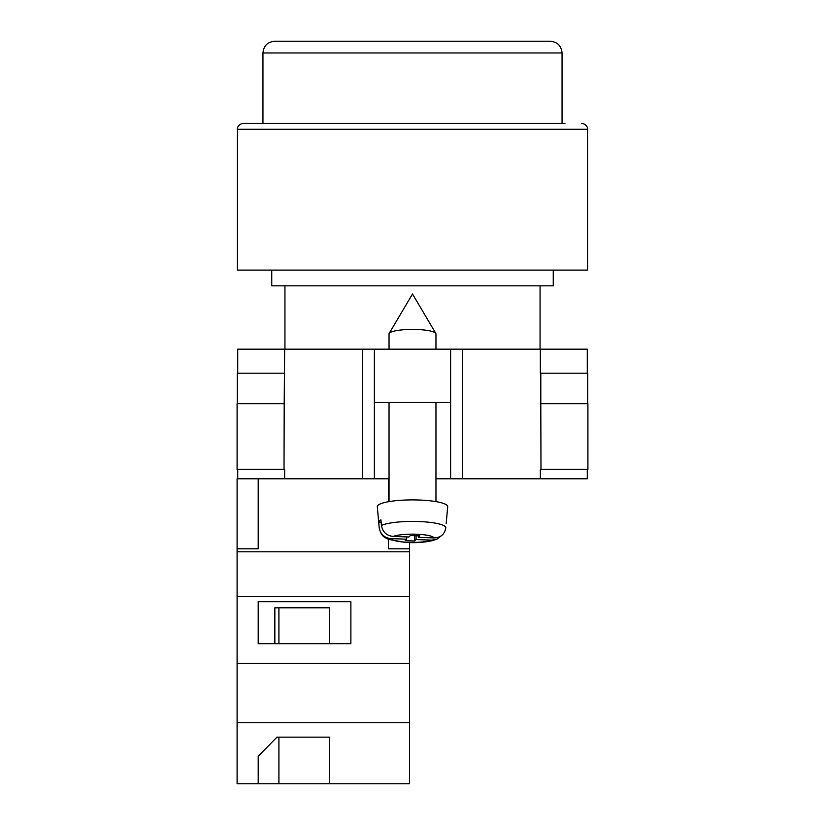 <?xml version="1.0" encoding="UTF-8"?>
<svg xmlns="http://www.w3.org/2000/svg" width="825" height="825" viewBox="0 0 825 825"><rect width="100%" height="100%" fill="white"/><g stroke="black" fill="none" stroke-linecap="round" stroke-linejoin="round"><path stroke-width="1.24" d="M388.41 539.344L388.41 548.8L409.52 548.8L409.52 551.781L237.095 551.781L237.095 478.778L389.039 478.778M435.961 402.528L435.961 501.61L435.961 478.778L450.625 478.778L450.625 349.161L374.375 349.161L374.375 402.528L450.625 402.528M587.276 469.394L587.276 478.778L540.354 478.778L540.354 469.394L540.983 469.394L540.354 469.394M450.625 478.778L540.354 478.778M237.724 373.209L237.724 349.161L374.375 349.161M450.625 349.161L587.276 349.161L587.276 373.209M587.905 469.394L540.983 469.394L540.798 403.703L587.905 403.703L587.905 469.394M284.646 469.394L284.017 469.394L284.646 469.394L284.646 478.778M284.017 469.394L237.095 469.394L237.095 403.703L284.202 403.703L284.017 469.394M540.354 373.209L540.354 349.161M374.375 478.778L374.375 402.528M284.202 403.703L284.646 349.161M237.28 403.703L237.28 373.209L284.646 373.209M587.72 403.703L587.72 373.209L540.798 373.209L540.798 403.703M237.724 478.778L237.724 469.394M389.039 349.161L389.039 333.898A23.461 4.476 0 0 1 389.183 333.393A23.461 4.476 0 0 1 389.472 333.042A23.461 4.476 0 0 1 412.5 329.423A23.461 4.476 0 0 1 435.817 333.393A23.461 4.476 0 0 1 435.961 333.898L435.961 349.161M416.089 535.755L416.089 539.55L431.805 540.138L436.982 539.179C428.505 542.149 417.811 543.221 404.889 542.386L388.307 539.303C384.966 537.261 381.552 537.364 379.201 527.876A33.309 6.353 0 0 1 379.201 527.67L378.706 522.05A33.804 6.445 0 0 1 379.314 520.926A33.804 6.445 0 0 1 380.944 519.853L381.439 525.473A33.309 6.353 0 0 1 418.853 521.534A33.309 6.353 0 0 1 445.799 527.866C444.603 534.352 440.684 537.704 434.043 537.941L418.327 537.353L419.812 535.899L410.396 535.549L408.911 537.003L393.195 536.425C386.554 535.703 382.635 532.053 381.439 525.473M446.294 522.277L447.686 506.725A35.186 6.713 180 0 0 416.171 499.94A35.186 6.713 180 0 0 377.953 505.333A35.186 6.713 180 0 0 377.314 506.725L379.201 527.876M416.089 539.55L414.604 541.014L405.188 540.664L406.673 539.199L390.957 538.622A21.615 4.125 180 0 0 408.375 542.324A21.615 4.125 180 0 0 431.805 540.138M409.52 548.8L409.52 542.582L420.1 542.386L432.073 540.757L436.982 539.179L441.365 535.745M379.201 527.67C380.397 534.239 384.316 537.89 390.957 538.622M446.191 523.545L447.686 506.725M414.604 535.703L414.604 541.014M406.673 536.92L406.673 539.199M378.706 522.05L381.14 522.132M418.327 535.837L418.327 537.353M409.52 783.75L237.095 783.75L237.095 722.752L409.52 722.752L409.52 783.75M258.204 756.236L258.204 783.75L258.204 756.236L276.952 737.158L329.35 737.158L329.35 783.75L329.35 737.158M237.095 551.781L237.095 722.752M409.52 551.781L409.52 596.568L237.095 596.568M409.52 596.568L409.52 663.444L237.095 663.444M350.873 601.693L258.204 601.693L258.204 643.665L350.873 643.665L350.873 601.693L350.873 643.665M237.095 548.8L258.204 548.8L258.204 478.778M409.52 663.444L409.52 722.752M388.41 501.724L388.41 478.778M329.35 643.665L329.35 607.798L274.849 607.798L274.849 643.665M258.204 643.665L258.204 601.693M274.849 607.798L278.912 607.798L278.912 643.665M278.912 737.158L278.912 783.75M581.708 123.358C587.854 124.389 587.802 129.484 587.565 129.226L237.435 129.226C237.198 129.484 237.146 124.389 243.292 123.358L564.991 123.358M237.435 129.226L237.435 270.095L587.565 270.095L587.565 129.226M271.745 270.095L271.745 285.821L553.255 285.821L553.255 270.095M243.292 123.358L412.5 123.358M412.5 41.25L550.327 41.25C557.452 41.941 561.361 45.86 562.052 52.975L262.948 52.975C263.639 45.86 267.548 41.941 274.673 41.25L412.5 41.25M462.351 478.778L462.351 349.161M362.649 478.778L362.649 349.161M434.043 537.941A21.615 4.125 180 0 0 416.625 534.229A21.615 4.125 180 0 0 393.195 536.425M435.817 333.393L412.5 294.009L389.183 333.393M389.039 402.528L389.039 501.61M540.066 285.821L540.066 349.161M284.934 285.821L284.934 349.161M562.052 123.358L562.052 52.975M262.948 123.358L262.948 52.975"/></g></svg>
